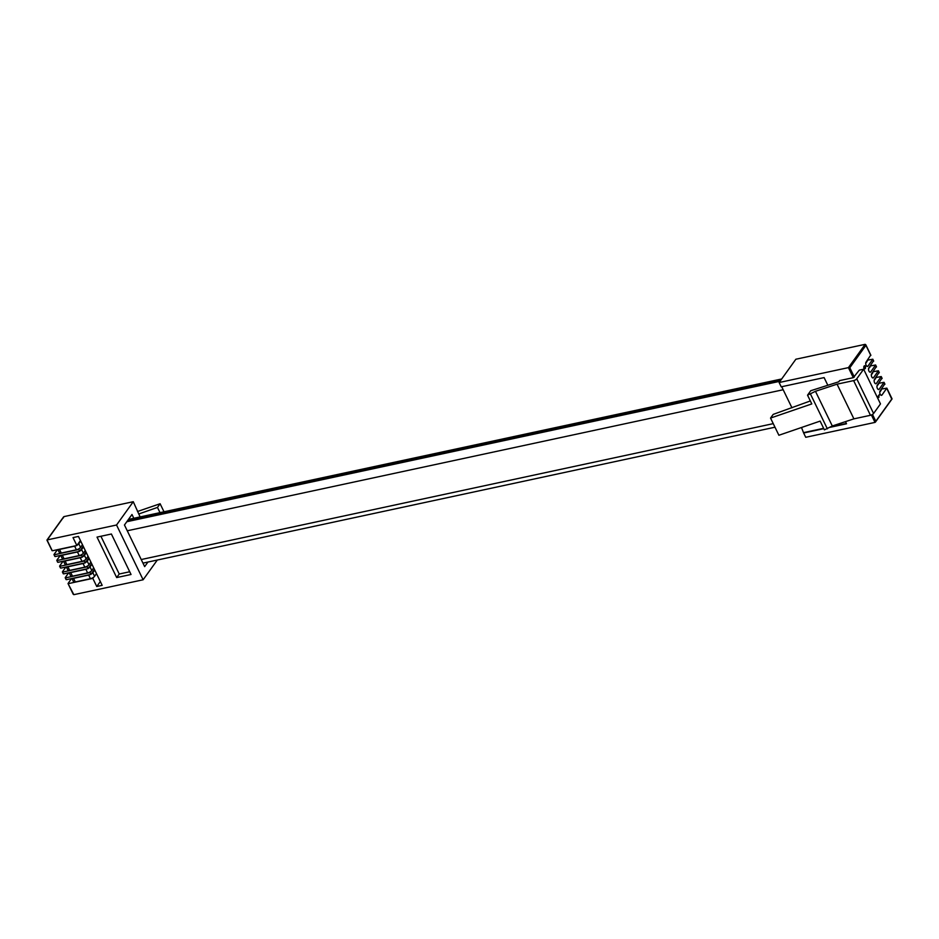 <?xml version="1.0" encoding="UTF-8"?>
<svg xmlns="http://www.w3.org/2000/svg" width="939" height="939" viewBox="0 0 939 939"><rect width="100%" height="100%" fill="white"/><g stroke="black" fill="none" stroke-linecap="round" stroke-linejoin="round"><path stroke-width="1.41" d="M68.676 572.802L65.272 577.544L66.153 579.351M65.871 567.015L62.467 571.769L63.336 573.576M63.066 561.24L59.662 565.982L60.53 567.79M60.26 555.465L56.845 560.207L57.725 562.015M57.455 549.679L54.039 554.421L54.92 556.228M71.481 578.577L68.019 583.553L73.841 594.669L143.127 579.774L116.542 525.007L133.268 501.708L140.122 516.931M55.319 556.522L79.662 551.287L83.231 546.322M79.651 548.282L78.782 549.479L54.439 554.714M82.456 554.057L81.599 555.266L57.256 560.501M90.872 571.405L90.015 572.602L65.671 577.837M66.552 579.645L90.895 574.41L94.463 569.445M47.196 540.336L52.114 550.454M52.514 550.735L76.857 545.512L80.425 540.535M73.089 593.659L73.841 594.669L73.089 593.659M88.066 565.618L87.21 566.827L62.866 572.051M116.542 525.007L47.255 539.902L63.981 516.603L63.289 517.929L63.981 516.603L133.268 501.708M60.929 568.083L85.273 562.848L88.841 557.883M63.746 573.858L88.09 568.623L91.658 563.658M93.689 577.18L92.82 578.377L68.477 583.612M58.124 562.297L82.468 557.062L86.036 552.097M85.261 559.844L84.404 561.041L60.061 566.276M78.782 549.479L79.662 551.287M81.599 555.266L82.468 557.062M87.21 566.827L88.09 568.623M61.058 555.289A3.451 1.256 -25.9 0 0 62.326 555.219L77.444 551.968A3.451 1.256 -25.9 0 0 79.052 551.416M79.874 550.993A3.451 1.256 -25.9 0 0 81.611 549.561L83.36 553.177A3.451 1.256 154.1 0 1 79.205 555.571L77.444 551.968M83.512 546.909L81.611 549.561M85.273 550.512L83.36 553.177M62.326 555.219L64.075 558.822L79.205 555.571M64.075 558.822A3.451 1.256 154.1 0 1 62.256 558.552L60.706 555.36M90.015 572.602L90.895 574.41M69.474 572.626A3.451 1.256 -25.9 0 0 70.742 572.555L85.872 569.304A3.451 1.256 -25.9 0 0 87.468 568.764M88.289 568.341A3.451 1.256 -25.9 0 0 90.027 566.91L91.776 570.525A3.451 1.256 154.1 0 1 87.62 572.919L85.872 569.304M91.94 564.245L90.027 566.91M93.689 567.86L91.776 570.525M70.742 572.555L72.503 576.17L87.62 572.919M72.503 576.17A3.451 1.256 154.1 0 1 70.671 575.9L69.122 572.708M92.82 578.377L96.764 586.499L102.175 585.337L78.442 536.439L73.019 537.601L76.857 545.512M131.037 574.48L116.682 577.567L97.034 537.096L111.389 534.009L131.037 574.48M157.306 560.031L143.127 579.774M96.494 573.635L94.593 576.3A3.451 1.256 154.1 0 1 90.426 578.694L88.677 575.091A3.451 1.256 -25.9 0 0 90.273 574.539M72.291 578.412A3.451 1.256 -25.9 0 0 73.547 578.342L75.308 581.945L90.426 578.694M75.308 581.945A3.451 1.256 154.1 0 1 73.477 581.675L71.927 578.483M73.547 578.342L88.677 575.091M91.106 574.116A3.451 1.256 -25.9 0 0 92.832 572.684L94.593 576.3M94.745 570.02L92.832 572.684M84.404 561.041L85.273 562.848M88.078 556.299L86.165 558.963A3.451 1.256 154.1 0 1 82.01 561.358L80.249 557.743A3.451 1.256 -25.9 0 0 81.857 557.203M63.864 561.064A3.451 1.256 -25.9 0 0 65.131 560.994L66.88 564.609L82.01 561.358M66.88 564.609A3.451 1.256 154.1 0 1 65.061 564.339L63.512 561.146M65.131 560.994L80.249 557.743M82.679 556.78A3.451 1.256 -25.9 0 0 84.416 555.348L86.165 558.963M86.329 552.684L84.416 555.348M100.332 581.534L96.764 586.499M90.883 562.074L88.97 564.738A3.451 1.256 154.1 0 1 84.815 567.133L83.066 563.529A3.451 1.256 -25.9 0 0 84.663 562.977M66.669 566.851A3.451 1.256 -25.9 0 0 67.937 566.78L69.686 570.384L84.815 567.133M69.686 570.384A3.451 1.256 154.1 0 1 67.866 570.114L66.317 566.921M67.937 566.78L83.066 563.529M85.484 562.555A3.451 1.256 -25.9 0 0 87.221 561.123L88.97 564.738M89.135 558.47L87.221 561.123M164.008 511.79L160.111 503.738L137.493 511.497M82.468 544.737L80.554 547.402A3.451 1.256 154.1 0 1 76.399 549.796L74.639 546.181A3.451 1.256 -25.9 0 0 76.247 545.641M58.253 549.503A3.451 1.256 -25.9 0 0 59.521 549.432L61.27 553.048L76.399 549.796M61.27 553.048A3.451 1.256 154.1 0 1 59.439 552.778L57.889 549.585M59.521 549.432L74.639 546.181M77.068 545.219A3.451 1.256 -25.9 0 0 78.794 543.787L80.554 547.402M80.707 541.122L78.794 543.787M133.819 518.281L131.988 514.502L124.453 524.995L144.665 566.616L147.951 562.038M129.711 571.757L119.241 574.011L116.682 577.567M100.907 536.263L119.241 574.011M160.111 503.738L157.47 507.424L160.006 512.647M138.702 513.997L157.47 507.424M878.939 397.314L877.73 396.833L879.327 394.615L878.681 397.502M879.233 394.744L878.165 396.833L878.798 397.338M863.88 368.323L863.786 366.715L864.326 368.428L865.065 368.123L864.432 365.741L865.523 366.128L865.371 368.464L864.514 369.004L863.88 368.323M863.716 366.879L864.173 368.464L865.065 368.123M864.432 365.741L865.523 366.128L865.371 368.464L864.514 369.004M884.702 384.039L880.078 391A2.371 1.232 77.9 0 0 879.984 393.746A2.371 1.232 77.9 0 0 881.545 395.307A2.371 1.232 77.9 0 0 882.014 394.979L886.839 388.112L881.439 389.098M881.897 378.264L877.272 385.213A2.371 1.232 77.9 0 0 877.179 387.96A2.371 1.232 77.9 0 0 878.74 389.521A2.371 1.232 77.9 0 0 879.209 389.192L884.033 382.326L878.634 383.323M879.08 372.478L874.467 379.438A2.371 1.232 77.9 0 0 874.362 382.185A2.371 1.232 77.9 0 0 875.934 383.746A2.371 1.232 77.9 0 0 876.404 383.417L881.228 376.551L875.829 377.548M876.275 366.703L871.662 373.663A2.371 1.232 77.9 0 0 871.556 376.41A2.371 1.232 77.9 0 0 873.129 377.959A2.371 1.232 77.9 0 0 873.587 377.631L878.411 370.764L873.024 371.762M873.47 360.916L868.857 367.877A2.371 1.232 77.9 0 0 868.751 370.623A2.371 1.232 77.9 0 0 870.324 372.184A2.371 1.232 77.9 0 0 870.782 371.856L875.606 364.989L870.218 365.987M870.664 355.142L866.051 362.102A2.371 1.232 77.9 0 0 865.946 364.848A2.371 1.232 77.9 0 0 867.507 366.398A2.371 1.232 77.9 0 0 867.976 366.069L872.801 359.203L867.413 360.2M873.587 413.489A2.582 0.939 154.1 0 1 870.465 415.284L853.621 380.612A2.582 0.939 -25.9 0 0 856.744 378.804L873.587 413.489L880.477 403.887L863.645 369.203L859.314 370.13L853.305 377.666L848.422 367.63L779.135 382.525L781.225 386.821L824.102 377.595L827.822 385.272M864.279 365.776L865.382 366.151M864.173 368.464L864.925 368.147L864.173 368.464M872.484 414.439L875.711 421.071L875.019 422.397L805.732 437.292L803.643 432.996L823.808 428.665M886.78 388.335L891.745 399.098L875.019 422.397L871.415 414.991M870.817 355.458L865.911 345.341L849.818 367.748L848.422 367.63L865.159 344.331L795.873 359.226L779.135 382.525M865.911 345.341L865.159 344.331L865.911 345.341M865.23 368.487L864.373 369.027M853.305 377.666L839.619 380.612L838.773 381.774L810.733 390.73L807.54 395.178L815.463 391.305L837.06 384.168L853.621 380.612M863.645 369.203L856.744 378.804M870.465 415.284L853.903 418.853L837.06 384.168M807.54 395.178L811.789 403.923L770.543 418.066L778.889 435.262L820.134 421.106L824.383 429.862L832.306 425.989L853.903 418.853M868.516 369.109L869.537 366.926M869.925 366.386L869.972 366.503A3.451 1.256 154.1 0 1 869.76 367.384M865.359 366.421L864.514 366.233L865.218 367.724L864.526 367.431L865.371 367.701L865.359 366.421L864.655 366.198L865.371 367.701M876.932 386.445L877.953 384.274M878.341 383.734L878.399 383.84A3.451 1.256 154.1 0 1 878.176 384.732M881.146 389.509L881.205 389.615A3.451 1.256 154.1 0 1 880.982 390.507L880.759 390.049M879.749 392.232L880.982 390.507M872.73 372.173L872.789 372.278A3.451 1.256 154.1 0 1 872.566 373.17L872.343 372.713M871.322 374.896L872.566 373.17M845.476 421.634L846.52 423.782L829.959 427.339M874.127 380.671L875.148 378.487M875.535 377.948L875.594 378.065A3.451 1.256 154.1 0 1 875.371 378.945M827.365 428.841L810.521 394.157M832.306 425.989L815.463 391.305M810.357 400.953L773.196 414.392L770.543 418.066M867.12 360.611L867.167 360.717A3.451 1.256 154.1 0 1 866.943 361.609L866.732 361.151M865.711 363.334L866.943 361.609M801.507 427.503L803.643 432.996M781.706 386.715L791.953 407.808M846.356 423.442L830.992 426.74M823.644 428.325L803.96 432.55M783.173 389.744L127.258 530.781M780.051 381.257L126.812 521.72M781.131 379.743L127.892 520.218M773.255 423.642L141.226 559.538M884.855 384.356L883.975 382.549M882.05 378.581L881.169 376.774M879.233 372.795L878.364 370.987M876.427 367.02L875.559 365.212M873.622 361.233L872.742 359.426M849.818 367.748L854.337 377.067M866.955 366.292L867.976 366.069M869.76 372.067L870.782 371.856M878.176 389.415L879.209 389.192M880.982 395.19L882.014 394.979M875.371 383.628L876.404 383.417M872.566 377.854L873.587 377.631M63.289 573.799L62.408 571.992M57.666 562.238L56.798 560.43M60.483 568.013L59.603 566.205M52.056 550.677L46.95 540.16M54.861 556.451L53.993 554.644M73.23 594.281L68.019 583.553M46.962 540.042L63.57 516.908M66.094 579.574L65.214 577.767M781.694 378.969L128.455 519.431M774.992 427.21L142.963 563.118M882.097 378.358L881.228 376.551M876.486 366.797L875.606 364.989M875.43 422.092L892.038 398.958M879.291 372.572L878.411 370.764M870.876 355.235L865.77 344.719M873.681 361.01L872.801 359.203M892.05 398.84L886.839 388.112M884.902 384.133L884.033 382.326"/></g></svg>
